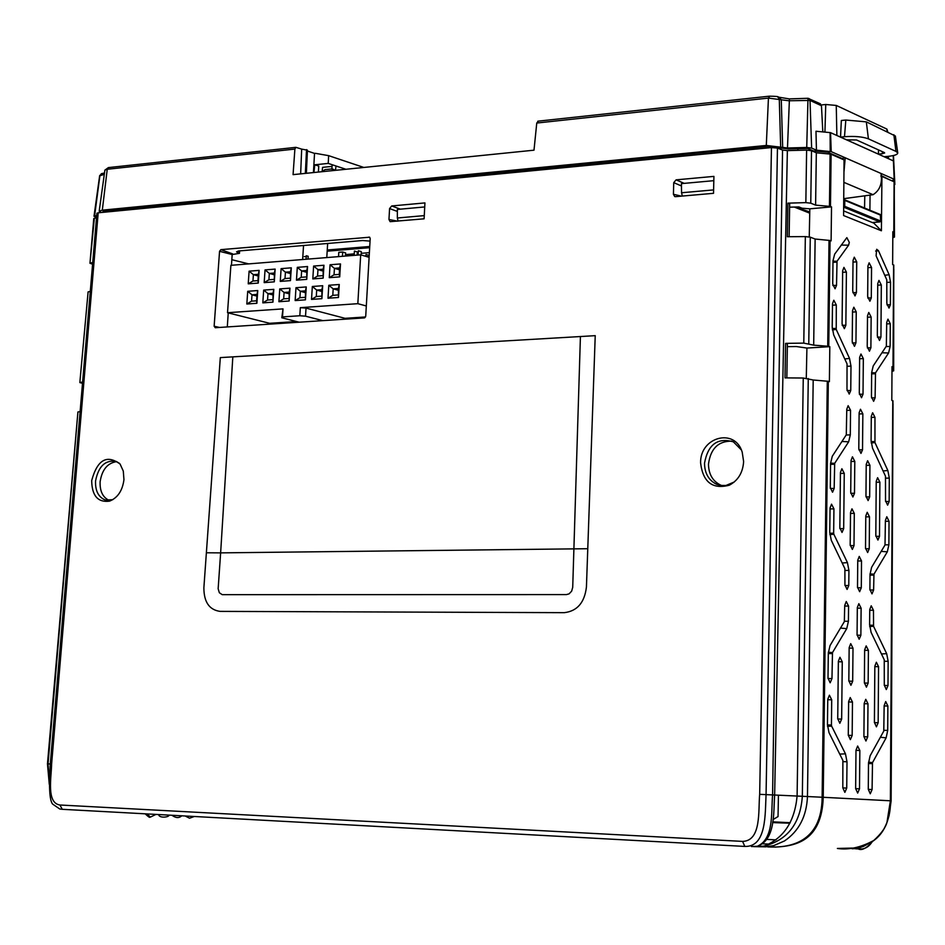 <?xml version="1.0" encoding="UTF-8"?>
<svg xmlns="http://www.w3.org/2000/svg" width="945" height="945" viewBox="0 0 945 945"><rect width="100%" height="100%" fill="white"/><g stroke="black" fill="none" stroke-linecap="round" stroke-linejoin="round"><path stroke-width="1.42" d="M827.501 726.315L831.635 726.126L845.468 753.85L847.003 761.776L846.732 788.059L844.865 792.371L842.81 787.835L842.881 760.406L829.013 732.659L827.454 724.661L827.761 699.335L829.415 695.201L831.718 699.772L831.435 725.039L827.454 724.921M885.394 520.447L886.788 516.738L889.021 521.227L888.879 544.816L887.32 551.821L873.96 574.182L873.617 590.023L871.987 593.885L869.896 589.349L870.014 574.454L871.609 567.319L885.016 545.005L885.394 520.447M884.154 705.62L885.701 701.568L887.863 705.986L887.709 730.426L886.126 737.856L872.507 762.627L872.081 789.547L870.274 793.788L868.278 789.323L868.49 763.371L870.121 755.799L883.776 731.087L884.154 705.62M887.993 685.562L886.304 689.566L884.296 685.101L884.248 659.775L871.101 632.394L869.613 624.645L869.731 609.643L871.219 605.78L873.463 610.281L873.558 626.299L886.67 653.656L888.146 661.335L887.993 685.562L884.296 685.432M889.15 501.5L887.615 505.173L885.524 500.637L885.477 476.162L872.554 448.202L871.101 440.547L871.29 416.261L872.637 412.752L874.952 417.312L874.964 442.591L887.851 470.515L889.292 478.099L889.15 501.5M885.559 501.5L889.15 501.464M886.705 322.517L887.957 319.162L890.273 323.722L890.131 346.425L888.607 352.969L875.507 372.85L875.105 397.798L873.629 401.318L871.455 396.699L871.644 372.613L873.215 365.951L886.351 346.13L886.705 322.517M828.009 678.522L831.966 678.604L830.159 682.786L828.009 678.156L828.316 653.054L830.041 645.553L844.334 621.656L844.724 605.438L846.259 601.516L848.575 606.088L848.421 621.278L846.744 628.626L832.498 652.582L828.34 652.204M831.966 678.604L832.498 652.582M829.84 534.587L833.856 534.268L847.429 562.618L848.929 570.437L848.775 585.534L847.086 589.444L844.936 584.837L844.889 568.642L831.281 540.268L829.757 532.378L830.053 507.949L831.541 504.181L833.939 508.823L833.655 533.193L829.757 533.204M849.307 242.369L846.838 237.644L834.659 254.158L833.006 260.725L832.722 284.008L835.061 288.792L836.526 285.378L837.022 261.245L848.61 245.168L849.307 242.369M832.84 285.508L836.526 285.331M890.391 304.727L889.021 308.07L886.835 303.451L886.788 279.862L876.098 255.776L876.688 249.291L878.448 250.661L889.115 274.723L890.533 282.212L890.391 304.727L886.93 304.845M832.498 303.676L833.821 300.238L836.301 304.963L836.23 329.439L849.52 358.415L850.996 366.14L850.748 390.509L849.224 394.077L846.98 389.387L847.039 363.908L833.703 334.908L832.214 327.112L832.498 303.676M834.175 488.447L832.533 492.227L830.289 487.537L830.584 463.322L832.273 456.27L846.295 434.806L846.767 409.232L848.149 405.677L850.547 410.307L850.299 434.901L848.657 441.811L834.683 463.333L834.175 488.447M830.324 488.459L834.175 488.411M743.62 461.538C742.912 472.594 738.128 480.497 729.28 485.222C712.447 489.581 702.879 482.104 700.588 462.802C700.091 436.767 735.045 427.601 742.215 452.194L743.62 461.538M741.317 449.879L733.367 441.835C717.538 437.334 707.911 444.481 704.509 463.286C704.686 473.398 708.762 480.414 716.712 484.336L720.692 485.47L725.89 485.494L734.289 481.985M731.914 441.15C718.365 440.937 710.545 448.615 708.478 464.184C708.667 474.213 712.707 481.182 720.598 485.068L722.157 485.635M123.949 479.658C122.507 490.668 117.7 497.826 109.549 501.145C97.914 502.669 91.96 495.83 91.677 480.603C97.359 459.754 106.832 454.25 120.109 464.089L123.299 471.118L123.949 479.658M119.637 463.487L116.27 461.455C105.344 459.672 98.445 466.192 95.551 481.005C95.209 490.868 98.457 497.2 105.285 500.011L112.774 499.692M116.707 461.632C107.553 462.944 102.013 469.653 100.111 481.761C99.757 491.258 102.828 497.495 109.337 500.472M782.554 150.042L787.362 150.609L774.64 795.052C773.388 812.83 775.561 839.857 757.347 846.247L757.323 846.247C774.097 838.983 771.073 812.416 772.585 794.958L782.554 150.042L777.451 148.07L766.064 794.615C765.025 813.196 766.915 847.192 744.814 846.425L62.299 809.31L59.783 809.003L52.507 803.994C49.506 799.954 48.774 786.594 50.298 763.879L51.621 763.938C51.384 777.57 46.258 802.99 59.889 804.998L742.581 841.393C761.623 840.92 758.15 810.361 759.674 794.332L797.107 796.044L803.262 378.024L813.196 379.996L828.328 381.308L823.225 797.285C821.866 840.778 795.867 846.188 775.065 847.086M869.896 210.215L870.061 195.095L869.896 210.215M864.569 208.018L864.769 195.816M773.057 819.551L778.042 816.586L778.432 795.217M92.586 264.187L89.964 263.277L93.768 218.543L96.52 217.728M94.358 218.212L89.964 263.277M79.841 382.583L88.098 291.887L79.841 382.583L82.51 383.327M767.765 846.921C788.413 848.043 821.784 843.59 822.138 797.237L890.485 800.805C890.733 812.499 887.91 822.941 882.016 832.155M759.674 794.332L771.451 147.574L777.451 148.07M397.372 211.432L389.576 208.573L391.714 205.963L400.361 209.164M389.576 208.573L388.962 219.488L390.131 221.662L424.104 218.815L424.931 202.915L391.714 205.963M238.069 251.051L237.963 252.799L236.569 251.807L238.943 250.945L362.596 240.526L370.05 241.105M203.872 587.825L206.376 552.778L220.634 552.872L218.153 588.759L219.346 592.751L222.252 594.677L566.421 594.594L569.067 593.873L571.654 591.168L572.717 587.294L580.419 336.538L595.232 335.664L586.432 587.034C584.577 602.615 577.194 611.155 564.295 612.667L220.079 611.38C209.317 609.891 203.907 602.036 203.872 587.825M215.259 327.726L364.309 317.91L365.727 316.173L370.192 238.577L369.589 237.219L220.894 249.645L219.559 251.311L214.137 326.226L215.259 327.726M771.451 147.574L98.197 212.802L51.621 763.938M231.454 265.285L232.175 254.536L239.451 253.343L239.593 250.897M237.963 252.799L239.451 253.343M227.296 326.935L228.241 312.901M681.439 185.952L673.738 182.645L676.088 179.857L713.924 176.384L713.522 193.312L675.616 196.654L674.671 196.501L673.419 194.268L681.38 196.147M673.738 182.645L673.419 194.268M50.286 763.962L47.463 763.855L77.915 411.961L48.053 763.879L49.305 782.047M50.298 763.879L96.898 213.251L98.197 212.802M808.27 378.532L802.329 796.292C800.415 823.426 787.681 840.022 764.127 846.082L755.209 846.649L765.509 846.838L773.683 845.633L784.48 840.955C798.927 831.151 806.593 816.35 807.467 796.552L813.196 379.996M809.251 236.9L809.83 208.833L831.517 206.872L831.104 240.892L830.053 240.491L828.753 346.319L813.68 345.149L803.782 343.118L785.59 343.366L787.386 343.933L786.831 377.894M813.68 345.149L815.133 239.026L830.053 240.491M829.45 206.258L830.1 154.059L831.116 154.271L830.478 206.447L815.606 205.124L810.763 203.187L805.849 202.632L787.894 203.151L787.339 236.734L805.341 236.593L810.278 237.171L815.133 239.026M815.606 205.124L816.326 152.795L811.507 150.716L810.763 203.187M809.83 208.833L802.092 208.207L798.856 206.92L789.607 207.179M830.478 206.447L831.517 206.872M787.894 203.151L789.666 203.848L789.134 236.722M830.1 154.059L816.326 152.795M831.116 154.271L844.062 159.918L843.59 215.543L881.401 230.781L881.933 176.443L880.964 176.526M843.625 210.9L873.853 223.162L881.401 230.781M891.985 370.156L893.686 370.842L891.985 371.338M893.686 370.842L893.757 269.077M892.009 367.652L893.167 367.085L893.781 265.084L892.635 264.576L892.836 231.726L893.97 232.257L892.824 233.002M890.485 800.793L892.966 400.786L891.808 400.385L892.009 366.648L893.167 367.085M893.084 367.003L893.781 265.084M893.793 232.116L894.1 181.759L893.899 232.163M892.801 237.715L894.478 237.065L894.253 186.59M892.801 236.203L894.478 237.065M369.389 252.646L361.203 253.307M358.202 253.555L357.245 253.626M354.245 253.874L345.551 254.583M365.928 255.953L364.817 256.048M857.741 848.468L861.155 847.252M855.473 848.775L857.989 848.905C864.132 849.697 868.88 847.252 872.247 841.558M857.729 848.468L852.095 848.775M844.795 848.622L857.304 848.161L869.624 843.07M863.364 846.448L857.304 848.161M890.344 806.546L892.942 403.798M843.897 848.61L846.862 848.539M852.662 848.067L837.376 848.456C848.586 850.157 860.694 847.511 873.7 840.518C880.941 833.974 885.359 827.974 886.942 822.552L890.379 800.793L892.777 400.68M889.021 815.937L891.123 800.923L893.037 403.834M862.844 413.839L862.525 449.773L860.978 453.411L858.792 448.78L859.123 412.776L860.482 409.232L862.844 413.839L859.111 413.934M859.3 393.073L859.631 357.446L860.954 354.009L863.34 358.627L863.021 394.183L861.521 397.727L859.3 393.073M877.326 335.841L877.728 283.665L878.956 280.393L881.319 285L880.941 337.058L879.523 340.472L877.326 335.841M867.226 346.567L867.498 315.807L868.774 312.452L871.148 317.071L870.888 347.772L869.447 351.221L867.226 346.567M832.474 305.164L836.301 304.999M852.213 341.629L852.532 310.598L853.831 307.231L856.241 311.897L855.946 342.858L854.469 346.331L852.213 341.629M842.078 323.946L842.656 270.719L843.944 267.388L846.413 272.101L845.846 325.222L844.357 328.683L842.078 323.946M871.55 267.47L871.302 297.876L869.896 301.231L867.664 296.565L867.923 266.1L869.152 262.828L871.55 267.47L867.9 267.659M844.263 473.374L843.684 528.621L842.03 532.448L839.833 527.794L840.436 472.429L841.889 468.744L844.263 473.374L840.424 473.433M854.8 461.408L854.493 493.278L852.898 497.011L850.713 492.38L851.032 460.439L852.449 456.801L854.8 461.408L851.02 461.467M869.932 465.283L869.672 496.881L868.101 500.59L865.963 495.995L866.222 464.338L867.616 460.723L869.932 465.283L866.222 465.342M879.889 482.21L879.5 536.311L877.929 540.067L875.814 535.52L876.228 481.3L877.61 477.674L879.889 482.21L876.228 482.245M865.514 547.97L865.785 515.994L867.215 512.296L869.506 516.832L869.246 548.738L867.64 552.541L865.514 547.97M832.072 533.204L832.049 534.409M850.181 544.816L850.512 512.556L851.965 508.823L854.304 513.407L853.996 545.608L852.355 549.435L850.181 544.816M830.041 508.894L833.939 508.871M861.533 560.976L861.297 587.79L859.631 591.688L857.505 587.105L857.753 560.231L859.241 556.428L861.533 560.976L857.753 560.976M861.119 608.202L860.871 635.253L859.17 639.233L857.068 634.674L857.316 607.552L858.84 603.666L861.119 608.202L857.316 608.155M828.304 653.527L832.261 653.597M868.42 650.384L868.148 683.117L866.423 687.169L864.368 682.644L864.64 649.841L866.175 645.896L868.42 650.384L864.64 650.325M874.408 722.37L874.834 666.201L876.358 662.244L878.566 666.697L878.165 722.736L876.428 726.847L874.408 722.37M863.907 736.509L864.191 703.375L865.762 699.312L867.982 703.789L867.711 736.852L865.939 741.01L863.907 736.509M837.731 718.708L838.357 661.299L839.963 657.271L842.267 661.831L841.652 719.098L839.833 723.291L837.731 718.708M886.693 323.899L890.273 323.757M884.154 705.927L887.863 706.033M885.382 521.286L889.021 521.274M853.028 260.477L854.292 257.182L856.725 261.871L856.43 292.525L855.001 295.915L852.721 291.19L853.028 260.477M852.685 681.203L850.925 685.29L848.823 680.731L849.153 647.62L850.724 643.639L853.004 648.175L852.685 681.203L848.834 681.121M830.147 652.369L830.123 653.562M852.166 735.446L850.358 739.64L848.279 735.092L848.622 701.651L850.228 697.552L852.484 702.076L852.166 735.446L848.279 735.316M828.978 724.969L828.954 726.256M827.749 699.713L831.718 699.82M855.993 750.176L857.635 746.018L859.844 750.495L859.501 788.815L857.67 793.091L855.638 788.579L855.993 750.176M831.635 726.126L831.435 725.039M833.856 534.268L833.655 533.193M894.1 181.759L881.933 176.443M828.753 346.319L829.816 346.661L829.391 381.626L828.328 381.308M772.608 822.587L789.878 823.213M90.283 291.438L88.098 291.887M90.555 262.982L92.728 262.58M80.431 382.371L82.605 382.087M80.112 411.63L77.915 411.961M805.849 202.632L806.617 150.113L787.362 150.609M806.617 150.113L811.507 150.716M751.488 846.566L757.347 846.247M764.056 846.07C783.688 838.345 794.71 821.666 797.107 796.044L822.138 797.237L827.288 381.154M803.262 378.024L785.011 377.882L785.59 343.366M806.286 378.189L806.912 348.055L829.816 346.661M806.912 348.055L796.304 346.531L787.339 346.65M772.726 821.843L790.174 822.693M334.187 170.466L331.423 168.99L335.51 170.336M331.423 168.99L325.021 169.639L321.973 171.707M732.28 150.101L767.234 146.487M537.032 168.86L539.949 169.923L540.67 169.072L539.441 168.623M544.025 169.616L540.705 168.505M300.652 173.868L301.679 149.109L307.444 150.196L306.369 173.289M305.341 173.396L306.534 149.617M335.558 169.876L335.995 165.989L332.179 164.725L331.908 168.671L334.884 170.124M322.115 171.6L322.599 167.359L332.061 166.391M363.849 167.454L328.647 155.653L315.323 153.314L314.531 153.397L313.433 172.569M328.647 155.653L328.222 163.402L332.179 164.725M335.995 165.989L345.917 169.273M332.664 188.728L332.593 190.099M311.838 190.748L311.685 192.118M809.747 213.18L794.261 207.038M843.72 199.572L844.771 200.399L844.7 206.317L843.649 207.274M844.499 199.761L880.35 214.539L880.645 221.012L879.866 221.933L872.294 222.524M819.847 103.572L821.465 105.722L822.811 131.887M821.465 105.722L810.019 100.43L809.192 98.634L807.987 98.292L806.735 147.479L787.48 147.987L766.3 145.459L102.308 210.168L99.19 211.208L101.328 212.507M894.277 179.278L893.403 160.898L830.549 132.654L815.984 131.249L816.433 150.172L811.625 148.081L806.735 147.479M551.821 167.419L551.691 168.871M720.055 151.07L720.043 152.558M811.625 148.081L810.019 100.43L788.827 100.761L768.439 98.091L536.76 123.039L533.996 150.184L293.068 174.636L294.887 149.074L107.246 169.273L102.308 210.168M536.76 123.039L538.307 121.22M843.956 172.12L845.232 157.791L831.222 151.649L816.433 150.172M892.115 180.897L894.183 179.243L881 173.455C882.535 183.295 879.889 190.37 873.062 194.694L843.731 198.674M889.387 179.704L880.976 175.475M841.31 158.713L845.232 157.791L881 173.455M809.77 211.928L795.347 207.014M841.322 158.146L827.796 152.239L813.35 150.916L807.68 148.459L788.425 148.956L768.427 146.369L104.824 210.877L103.017 211.432L104.174 212.223M123.063 210.392L119.672 209.436M96.709 215.495L94.004 216.299L96.555 217.291M104.304 174.364L99.875 175.735M94.594 215.968L99.922 175.427L101.741 173.632M301.679 149.109L295.891 147.337L294.887 149.074M894.253 184.96L894.868 184.499L894.265 184.051M732.269 149.877L732.316 151.365M356.088 186.448L359.324 187.5M327.171 251.181L369.672 247.684M369.743 246.491L327.242 250M318.359 172.073L318.772 166.096L314.803 164.796L313.917 172.522M328.222 163.402L314.803 164.796M307.409 151.023L314.531 153.397M306.404 152.299L306.263 157.106M305.448 173.384L306.641 149.653M794.426 207.038L809.747 213.109M398.093 221.106L397.349 218L424.27 215.614M424.718 206.943L397.372 209.436L397.349 218M682.314 196.064L681.558 192.756L713.605 189.91M713.818 180.672L681.404 183.625L681.558 192.756M181.558 203.423L225.453 200.47M290.257 194.197L286.961 193.17M306.404 192.626L303.121 191.599M127.232 208.703L130.623 209.66M172.569 205.597L169.202 204.616M821.311 104.954L825.753 104.493L836.254 105.438L886.906 129.099L887.757 131.851M836.207 135.194L840.542 137.096L841.333 120.487L845.822 120.039L844.487 136.718L840.542 137.096M895.399 136.163L897.738 152.913C897.762 154.531 894.549 155.677 888.076 156.35L884.189 156.716L888.123 158.524M878.377 154.106L846.637 139.836L856.536 139.978L884.225 152.499L884.674 152.96L882.264 153.74L878.377 154.106L878.543 149.936M897.738 152.913L895.954 151.401L868.408 138.832C862.561 136.706 854.599 135.997 844.487 136.718M895.387 136.021L866.329 121.87L845.822 120.039M797.887 150.338L797.875 148.708M832.309 154.212L830.986 154.212M816.893 152.854L815.866 152.594M811.672 150.775L811.153 149.96M248.677 263.891L231.82 259.698M369.176 256.367L366.613 256.579M362.561 317.166L364.805 317.756M361.096 254.949L361.297 251.618L358.368 250.756L358.108 255.044M354.871 317.674L355.166 318.512M351.186 318.772L350.902 317.933M357.163 255.115L357.34 251.937L354.41 251.075L354.151 255.363M368.857 256.39L368.916 255.351L366.01 254.5L365.904 256.367M345.457 256.06L345.657 252.894L342.704 252.031L338.782 252.35L338.523 256.627M342.704 252.031L342.456 256.308M346.85 318.205L349.461 318.89M322.812 320.638L305.518 316.173L299.813 315.748L300.333 307.668L306.038 308.094L345.019 318.323L365.526 316.965M282.496 316.918L281.799 317.768L283.016 308.873L282.496 316.918L299.813 315.748M281.799 317.768L299.175 322.198M296.529 321.524L269.644 323.308L227.521 312.712L283.016 308.873M369.117 257.312L360.683 254.831L230.887 265.332L227.521 312.712M360.683 254.831L357.836 303.676L366.317 305.979M300.333 307.668L357.836 303.676M344.96 319.186L345.019 318.323M305.518 316.173L306.038 308.094M272.621 299.659L267.553 300.014L267.99 293.635L273.046 293.269L272.94 302.152L262.816 302.872L263.679 290.103L273.802 289.359L273.046 293.269M272.94 294.946L267.99 293.635L263.679 290.103M262.816 302.872L267.553 300.014M273.802 289.359L272.94 302.152M288.78 298.49L283.677 298.856L284.091 292.454L289.194 292.076L289.135 300.994L278.917 301.727L279.767 288.91L289.973 288.154L289.194 292.076M289.087 293.789L284.091 292.454L279.767 288.91M278.917 301.727L283.677 298.856M289.973 288.154L289.135 300.994M305.058 297.321L299.919 297.699L300.333 291.261L305.471 290.883L305.448 299.837L295.159 300.569L295.986 287.705L306.263 286.937L305.471 290.883M305.365 292.619L300.333 291.261L295.986 287.705M295.159 300.569L299.919 297.699M306.263 286.937L305.448 299.837M321.477 296.151L316.291 296.517L316.693 290.068L321.879 289.69L321.891 298.667L311.519 299.4L312.334 286.489L322.694 285.721L321.879 289.69M321.761 291.45L316.693 290.068L312.334 286.489M311.519 299.4L316.291 296.517M322.694 285.721L321.891 298.667M273.967 279.401L268.912 279.779L269.349 273.424L274.393 273.034L274.298 281.846L264.187 282.626L265.049 269.904L275.149 269.101L274.393 273.034M274.274 274.782L269.349 273.424L265.049 269.904M264.187 282.626L268.912 279.779M275.149 269.101L274.298 281.846M290.103 278.161L285.012 278.551L285.425 272.172L290.517 271.77L290.458 280.618L280.263 281.397L281.114 268.64L291.296 267.825L290.517 271.77M290.398 273.542L285.425 272.172L281.114 268.64M280.263 281.397L285.012 278.551M291.296 267.825L290.458 280.618M306.357 276.92L301.219 277.31L301.632 270.908L306.771 270.506L306.747 279.377L296.47 280.169L297.297 267.352L307.562 266.537L306.771 270.506M306.653 272.302L301.632 270.908L297.297 267.352M296.47 280.169L301.219 277.31M307.562 266.537L306.747 279.377M322.741 275.656L317.567 276.058L317.969 269.632L323.143 269.219L323.166 278.137L312.807 278.917L313.622 266.065L323.958 265.25L323.143 269.219M323.025 271.05L317.969 269.632L313.622 266.065M312.807 278.917L317.567 276.058M323.958 265.25L323.166 278.137M339.255 274.393L339.645 267.931L334.435 268.345L334.046 274.794L339.255 274.393L339.716 276.873L329.273 277.665L330.065 264.765L340.495 263.938L339.645 267.931M339.538 269.786L334.435 268.345L330.065 264.765M334.046 274.794L329.273 277.665M340.495 263.938L339.716 276.873M256.591 300.805L257.028 294.438L252.008 294.805L251.559 301.16L256.591 300.805L256.886 303.298L246.834 304.007L247.708 291.296L257.749 290.54L257.028 294.438M256.91 296.092L252.008 294.805L247.708 291.296M251.559 301.16L246.834 304.007M257.749 290.54L256.886 303.298M257.961 280.63L258.398 274.286L253.39 274.676L252.953 281.008L257.961 280.63L258.268 283.075L248.228 283.831L249.102 271.168L259.131 270.376L258.398 274.286M258.28 275.999L253.39 274.676L249.102 271.168M252.953 281.008L248.228 283.831M259.131 270.376L258.268 283.075M339.255 284.492L338.464 297.486L328.01 298.23L328.801 285.272L339.255 284.492L338.404 288.473L333.183 288.851L328.801 285.272M338.464 297.486L338.404 288.473M338.298 290.257L333.183 288.851L332.794 295.336L328.01 298.23M332.794 295.336L338.015 294.958M306.062 259.249L306.286 255.752L308.188 256.296L308.011 259.095M304.29 256.615L306.239 256.449M302.636 259.532L303.534 245.511M326.781 257.572L327.655 243.479M742.581 841.393L744.814 846.425M388.962 219.488L397.479 221.165M587.766 548.714L220.634 552.872L232.824 356.867L580.419 336.538M206.376 552.778L220.315 357.6L232.824 356.867M369.826 237.408L368.963 237.065M232.683 253.91L220.894 249.645M232.175 254.536L219.559 251.311M219.571 327.442L214.137 326.226M676.088 179.857L684.215 183.365M59.889 804.998L62.299 809.31M755.209 846.649L753.685 846.614M810.278 237.171L808.766 343.59M827.714 346.165L829.025 240.302M893.238 370.546L893.84 269.112M892.99 366.967L893.592 264.943M894.029 236.687L894.336 186.626M775.987 839.881L767.056 839.408M855.662 848.764L859.159 848.114M762.91 843.814L769.891 844.18M830.572 464.349L834.447 464.29M846.755 410.402L850.547 410.307M846.177 434.983L850.299 434.901M841.936 441.48L848.657 441.811M830.584 463.121L834.683 463.333M858.84 449.844L862.525 449.773M859.619 358.757L863.34 358.627M859.371 394.289L863.021 394.183M877.716 285.166L881.319 285M877.421 337.2L880.941 337.058M867.486 317.225L871.148 317.071M867.321 347.902L870.888 347.772M847.051 390.616L850.748 390.509M847.228 366.258L850.996 366.14M844.759 358.946L849.52 358.415M832.368 329.899L836.23 329.439M832.25 328.541L836.03 328.387M852.52 312.051L856.241 311.897M852.307 342.988L855.946 342.858M842.645 272.29L846.413 272.101M842.172 325.375L845.846 325.222M875.625 251.039L878.448 250.661M884.756 275.278L889.115 274.723M886.977 282.378L890.533 282.212M867.77 298.029L871.302 297.876M841.227 245.086L848.61 245.168M833.006 261.198L837.022 261.245M832.982 262.344L836.797 262.143M839.857 528.633L843.684 528.621M850.748 493.314L854.493 493.278M865.998 496.916L869.672 496.881M875.85 536.311L879.5 536.311M865.774 516.856L869.506 516.832M865.537 548.75L869.246 548.738M850.5 513.442L854.304 513.407M850.216 545.608L853.996 545.608M842.184 563.007L847.429 562.618M845.09 570.437L848.929 570.437M844.948 585.51L848.775 585.534M857.528 587.766L861.297 587.79M857.08 635.205L860.871 635.253M840.483 628.094L846.744 628.626M844.499 621.231L848.421 621.278M844.712 606.052L848.575 606.088M864.368 683.022L868.148 683.117M874.834 666.627L878.566 666.697M874.408 722.63L878.165 722.736M864.179 703.694L867.982 703.789M863.907 736.722L867.711 736.852M838.357 661.748L842.267 661.831M837.731 718.98L841.652 719.098M871.644 372.72L875.507 372.85M871.633 373.877L875.294 373.759M871.514 397.892L875.105 397.798M886.044 346.579L890.131 346.425M881.945 352.768L888.607 352.969M871.278 417.406L874.952 417.312M871.113 441.622L874.775 441.551M871.207 442.957L874.964 442.591M883.079 470.953L887.851 470.515M885.666 478.158L889.292 478.099M884.449 661.264L888.146 661.335M881.461 653.952L886.67 653.656M869.672 626.547L873.558 626.299M869.613 625.2L873.345 625.247M869.719 610.234L873.463 610.281M868.526 762.178L872.507 762.627M868.49 763.513L872.282 763.654M868.278 789.382L872.081 789.547M883.988 730.308L887.709 730.426M880.374 737.242L886.126 737.856M881.189 551.384L887.32 551.821M870.026 573.898L873.96 574.182M870.002 575.139L873.735 575.151M869.908 589.999L873.617 590.023M885.111 544.828L888.879 544.816M853.016 262.06L856.725 261.871M852.839 292.69L856.43 292.525M849.153 648.116L853.004 648.175M848.61 701.97L852.484 702.076M842.81 787.906L846.732 788.059M843.082 761.635L847.003 761.776M839.715 754.086L845.468 753.85M855.993 750.354L859.844 750.495M855.638 788.65L859.501 788.815M803.782 343.118L805.341 236.593M147.03 813.917L150.373 817.106L155.984 814.401M546.281 167.962L546.47 168.694L551.75 168.186M541.497 168.423L546.47 168.694L546.458 169.379M777.711 147.822L778.597 147.727M540.481 169.604L542.418 169.769M534.716 170.513L531.61 169.391M837.849 156.634L836.762 156.728M879.866 221.933L843.897 207.262M880.645 221.012L844.7 206.317M880.693 215.212L844.771 200.399M789.429 98.942L787.48 147.987M779.696 97.701L781.279 99.839L782.673 147.42M777.711 96.874L779.282 99.024L780.664 146.64M769.762 96.225L768.439 98.091L766.3 145.459M830.112 132.56L830.206 151.436M830.549 132.654L831.222 151.649M893.403 160.898L894.183 179.243M873.062 194.694L843.861 182.338M108.675 167.56L107.246 169.273L104.883 170.124L99.19 211.208M104.706 210.889L104.541 212.188M893.202 155.594L893.438 160.91M894.23 179.55L894.419 184.121M824.926 132.076L825.753 104.493M836.868 135.454L836.254 105.438M887.662 158.276L887.615 156.398M886.977 131.485L886.906 129.099M882.417 151.684L882.264 153.74M893.852 134.698L895.954 151.401M866.329 121.87L868.408 138.832M730.981 483.946L729.28 485.222M720.598 485.068L716.712 484.336M112.042 499.94L109.549 501.145M108.864 500.496L105.285 500.011M674.671 196.501L675.344 196.666M49.294 784.409L47.463 763.855M893.97 232.257L894.277 181.924M769.939 844.168L762.934 843.79M858.178 848.893C861.757 850.843 866.636 848.279 872.802 841.204M863.352 846.46L870.9 842.373M857.765 847.228C866.482 845.421 889.871 839.266 890.568 800.805L892.966 400.786M837.376 848.456L839.03 848.539M181.735 815.807C179.054 818.275 175.794 818.098 171.966 815.275M149.842 817.035C149.995 817.945 148.424 816.87 145.152 813.81M168.942 815.11C169.734 817.023 159.28 818.701 158.618 814.543M194.339 816.492L189.52 818.216L185.196 815.996M540.481 169.58L542.513 169.757M531.492 169.403L534.197 170.372M880.35 214.539L844.428 199.702M537.799 121.196L769.301 96.189C775.892 96.248 778.893 96.555 778.302 97.122L789.24 98.882L807.987 98.292L820.496 103.867M893.486 160.969L894.36 179.396M99.674 175.557L94.004 216.299M104.93 212.152L105.108 210.853M101.221 173.75L104.493 172.959M295.891 147.337L108.38 167.596L104.883 170.124M893.474 155.535L894.868 184.499M888.477 156.315L888.548 158.713"/></g></svg>

